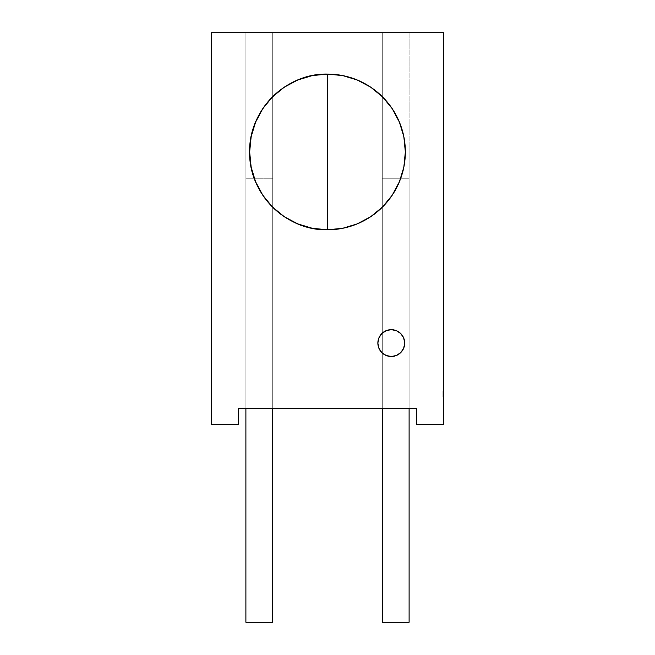 <?xml version="1.0" encoding="UTF-8"?>
<svg xmlns="http://www.w3.org/2000/svg" width="655" height="655" viewBox="0 0 655 655"><rect width="100%" height="100%" fill="white"/><g stroke="black" fill="none" stroke-linecap="round" stroke-linejoin="round"><path stroke-width="0.49" stroke-dasharray="3.27 2.46" d="M327.5 229.79A77.847 77.847 0 0 0 405.347 151.935A77.847 77.847 0 0 0 327.5 74.089A77.847 77.847 0 0 0 249.653 151.935A77.847 77.847 0 0 0 327.5 229.79A77.847 77.847 0 0 0 405.347 151.935A77.847 77.847 0 0 0 327.5 74.089A77.847 77.847 0 0 0 249.653 151.935A77.847 77.847 0 0 0 327.5 229.79M272.734 151.935L245.895 151.935L245.895 408.573L272.734 408.573L272.734 32.75L211.532 32.75L211.532 424.677L238.379 424.677L238.379 408.573L245.895 408.573L245.895 622.25L272.734 622.25L272.734 151.935L245.895 151.935L245.895 32.75L272.734 32.75L272.734 408.573L272.734 32.75L272.734 151.935L245.895 151.935L245.895 32.75L272.734 32.75L272.734 178.782L245.895 178.782L245.895 408.573L245.895 32.75L211.532 32.75L211.532 424.677L238.379 424.677L238.379 408.573L245.895 408.573L245.895 32.75L245.895 408.573L245.895 32.75L211.532 32.75L211.532 424.677L238.379 424.677L238.379 408.573L272.734 408.573L272.734 32.75L443.468 32.75L443.468 424.677L416.621 424.677L443.468 424.677L443.468 32.75L409.105 32.75L409.105 408.573L416.621 408.573L416.621 424.677L443.468 424.677L443.468 32.75L409.105 32.75L409.105 408.573L409.105 32.75L409.105 408.573L416.621 408.573L416.621 424.677L416.621 408.573L409.105 408.573L409.105 178.782L382.266 178.782L382.266 32.75L382.266 408.573L409.105 408.573L409.105 178.782L382.266 178.782L382.266 32.75L409.105 32.75L382.266 32.75L382.266 408.573L382.266 151.935L409.105 151.935L409.105 32.75L409.105 151.935L382.266 151.935L382.266 32.75L382.266 622.25L409.105 622.25L409.105 408.573L409.105 622.25L409.105 408.573L382.266 408.573L382.266 178.782L382.266 622.25L409.105 622.25L382.266 622.25L382.266 408.573L409.105 408.573M443.468 393L442.927 393L443.468 393L442.927 392.443L443.468 392.41L443.468 394.048L442.927 394.048L443.468 394.048L443.468 392.41L442.927 392.443L442.927 394.048L443.468 394.048L443.468 392.41L442.927 392.41L443.468 392.41L443.468 394.048L442.927 394.048L442.927 391.403L442.927 392.067L443.468 392.067L442.927 392.067L442.927 391.502L443.468 391.739L442.927 392.067L442.927 391.403L443.468 391.403L442.927 391.739L442.927 395.98L442.927 391.575L442.927 394.719L442.927 393.892L443.468 393.892L442.927 393.892L442.927 392.673L442.927 395.98L442.927 391.461L443.468 395.923L443.468 391.575L443.468 395.98L443.468 391.461L443.468 397.077L443.468 391.403L443.468 395.923L443.468 392.673L443.468 395.866L442.927 395.866L442.927 392.73L443.468 392.73L443.468 395.866L443.468 392.73L443.468 395.866L443.468 393.606L443.468 395.866L442.927 395.866L443.468 395.866L442.927 395.866L443.468 395.866L443.468 392.73L443.468 395.866L443.468 393.606L443.468 395.866L442.927 395.866L443.468 395.866L442.927 395.866L443.468 395.866L443.468 392.73L443.468 395.866L443.468 393.606L443.468 395.866L442.927 395.866L442.927 393.606L443.468 393.057L443.468 395.866L442.927 395.866L443.468 395.866L443.468 391.575L443.468 395.866L443.468 393.794L443.468 395.866L442.927 395.866L443.468 395.866L442.927 395.866L442.927 393.606L443.468 393.606L443.468 395.866L443.468 392.73L443.468 395.866L442.927 395.866L442.927 392.73L443.468 392.73L443.468 395.866L442.927 395.866L443.468 391.461L443.468 395.866L443.468 392.673L443.468 395.866L443.468 393.057L443.468 394.277L442.927 394.277L443.468 394.261L443.468 395.481L442.927 395.481L442.927 393.057L443.468 393.057L443.468 394.277L442.927 394.277L443.468 394.261L443.468 395.481L443.468 394.302L442.927 394.302L442.927 393.057L443.468 393.057L442.927 393.057L442.927 393.892L443.468 393.892L443.468 393.057L443.468 394.302L443.468 393.057L442.927 393.057L443.468 393.205L442.927 393.197L443.468 392.673L443.468 393.295L442.927 393.278L443.468 392.673L443.468 394.31L442.927 394.302L443.468 394.302L443.468 392.673L443.468 395.866L442.927 395.866L443.468 395.268L443.468 397.077L443.468 395.219L442.927 395.563L443.468 395.202L443.468 392.73L442.927 392.73L443.468 392.73L443.468 391.461L443.468 395.866L442.927 395.866L443.468 395.284L443.468 395.923L443.468 391.461L443.468 392.73L442.927 392.73L442.927 394.99L443.468 395.538L443.468 394.294L442.927 394.294L443.468 394.302L443.468 392.73L443.468 395.866L442.927 395.866L443.468 395.866L442.927 395.866L443.468 395.866L443.468 394.809L443.468 395.98L443.468 393.057L443.468 394.277L442.927 394.277L442.927 395.866L442.927 393.606L442.927 395.866L443.468 395.866L442.927 395.866L443.468 395.866L442.927 395.866L442.927 392.73L443.468 392.73L443.468 395.866L443.468 392.73L443.468 395.866L442.927 395.866L442.927 392.73L443.468 393.278L443.468 392.673L442.927 392.673L443.468 392.673L443.468 394.326L442.927 394.294L442.927 395.923L443.468 395.923L443.468 394.302L442.927 394.302L443.468 397.077L443.468 392.73L443.468 395.866L442.927 395.866L443.468 395.866L443.468 394.261L443.468 395.481L442.927 395.481L442.927 393.172L443.468 395.538L443.468 393.057L443.468 395.866L443.468 394.146L442.927 394.163L442.927 391.575L443.468 391.575L443.468 395.98L443.468 391.575L442.927 391.575L443.468 391.575L443.468 395.866L442.927 395.866L443.468 395.866L443.468 391.575L442.927 391.575L443.468 391.575L443.468 395.866L443.468 394.49L443.468 395.866L442.927 395.866L443.468 395.866L443.468 392.673L442.927 392.673L442.927 394.277L442.927 392.673L443.468 393.197L442.927 393.197L442.927 391.575L443.468 391.575L443.468 395.98L442.927 395.98L443.468 395.98L443.468 392.673L442.927 393.278L443.468 392.73L443.468 395.866L443.468 393.057L443.468 395.866L443.468 393.057L443.468 394.31L442.927 394.302L442.927 393.057L443.468 393.057L443.468 394.277L443.468 393.057L443.468 394.163L442.927 394.163L443.468 394.146L443.468 395.866L442.927 395.866L442.927 393.606L443.468 393.606L443.468 395.866L443.468 391.575L443.468 395.98L442.927 395.98L443.468 395.98L443.468 391.461L443.468 395.866L443.468 394.146L443.468 395.538L442.927 395.538L442.927 394.294L442.927 395.538L443.468 395.538L443.468 394.294L442.927 394.302L442.927 393.057L443.468 393.057L443.468 395.866L443.468 392.673L443.468 395.866L443.468 392.73L443.468 395.538L442.927 395.538L443.468 395.538L443.468 393.057L443.468 395.866L443.468 392.673L443.468 397.077L443.468 391.575L443.468 395.866L443.468 392.73L443.468 395.866L443.468 393.606L442.927 393.606L442.927 395.866L443.468 395.866L443.468 391.461L443.468 395.866L443.468 393.606L442.927 393.606L442.927 395.866L443.468 395.866L443.468 392.73L443.468 395.866L443.468 393.057L442.927 393.606L442.927 395.866L442.927 392.73L443.468 392.73L442.927 392.73L442.927 394.99L443.468 394.99L442.927 394.99L442.927 392.73L443.468 392.73L442.927 392.73L443.468 392.73L442.927 392.73L442.927 395.866L442.927 391.575L442.927 393.205L442.927 391.575L443.468 391.575L442.927 391.575L443.468 391.575L442.927 391.575L443.468 391.575L442.927 391.575L442.927 393.499L443.468 393.499L442.927 393.499L442.927 395.866L443.468 395.866L443.468 392.673L443.468 393.295L443.468 392.673L443.468 393.295L442.927 392.73L442.927 394.99L443.468 394.99L442.927 394.99L442.927 392.73L442.927 395.866L443.468 395.284L443.468 395.923L443.468 394.31L442.927 394.302L443.468 394.326L443.468 393.418L443.468 395.923L443.468 391.575L442.927 391.575L443.468 394.809L443.468 392.443L443.468 394.048L442.927 394.048L442.927 392.41L443.468 392.443L443.468 394.048L442.927 394.048L443.468 391.461L443.468 392.73L442.927 392.73L443.468 392.73L442.927 392.73L442.927 394.99L442.927 392.73L443.468 392.73L442.927 392.73L443.468 392.73L442.927 392.73L442.927 394.99L443.468 394.99L442.927 394.99L442.927 392.73L443.468 392.73L442.927 392.73L443.468 392.73L442.927 392.73L443.468 397.077L443.468 392.73L442.927 392.73L442.927 394.99L443.468 394.99L442.927 394.99L442.927 392.73L442.927 395.866L443.468 395.866L443.468 392.73L442.927 392.73L443.468 392.73L442.927 392.73L442.927 394.99L442.927 392.73L443.468 392.73L442.927 392.73L443.468 392.73L442.927 392.73L442.927 394.99L443.468 394.99L442.927 394.99L442.927 392.73L443.468 392.73L442.927 392.73L443.468 392.73L442.927 392.73L442.927 395.866L442.927 393.794L443.468 393.794L442.927 393.794L442.927 395.866L443.468 395.866L443.468 391.575L442.927 391.575L442.927 395.866L443.468 395.866L443.468 392.673L443.468 395.866L442.927 395.866L442.927 391.575L443.468 391.575L442.927 391.575L442.927 394.146L443.468 394.146L443.468 395.866L442.927 395.866L442.927 392.73L442.927 394.99L443.468 394.99L442.927 394.99L442.927 392.73L442.927 395.866L443.468 395.866L442.927 395.866L443.468 395.866L442.927 395.866L442.927 392.73L443.468 392.73L442.927 392.73L443.468 392.73L442.927 392.73L442.927 395.866L442.927 392.73L442.927 395.866L443.468 395.866L442.927 395.866L443.468 395.866L442.927 395.866L443.468 395.866L442.927 395.866L443.468 395.866L442.927 395.866L442.927 394.392L443.468 394.392L442.927 394.392L442.927 393.68L443.468 393.68L442.927 393.057L443.468 395.923L442.927 395.563L443.468 395.923L443.468 394.302L442.927 394.31L442.927 392.673L443.468 392.673L443.468 395.538L443.468 393.892L442.927 393.892L442.927 394.736L443.468 394.736L442.927 394.736L442.927 395.866L443.468 395.866L442.927 395.866L443.468 395.866L442.927 395.866L443.468 391.461L443.468 393.704L442.927 393.68L443.468 393.057L442.927 393.057L443.468 393.057L443.468 394.302L442.927 394.31L442.927 395.481L442.927 394.302L443.468 394.31L442.927 394.31L443.468 394.31L443.468 393.057L443.468 394.277L442.927 394.277L442.927 395.415L443.468 395.432L442.927 395.432L443.468 395.268L442.927 395.866L442.927 393.68L443.468 393.704L442.927 393.115L443.468 393.115L442.927 393.115L443.468 393.737L442.927 393.737L443.468 395.98L443.468 394.818L442.927 394.809L442.927 395.866L443.468 395.866L442.927 395.866L443.468 395.866L442.927 395.866L442.927 394.285L442.927 395.923L443.468 395.923L443.468 394.99L442.927 394.99L442.927 392.73L443.468 392.73L442.927 392.73L443.468 392.73L442.927 392.73L442.927 395.219L443.468 395.202L442.927 395.219L443.468 395.563L442.927 395.219L442.927 395.923L442.927 395.202L442.927 396.185L443.468 396.185L442.927 396.185L442.927 397.077L443.468 397.077L442.927 397.077L442.927 396.087L443.468 396.087L442.927 396.693L443.468 396.693L442.927 396.693L442.927 395.432L443.468 395.866L442.927 395.866L442.927 391.461L443.468 391.461L442.927 391.461L443.468 391.461L442.927 391.461L442.927 393.295L443.468 393.295L443.468 392.673L443.468 393.434L443.468 392.673L443.468 393.27L442.927 392.73L442.927 397.077L443.468 397.077L442.927 397.077L442.927 396.087L442.927 397.077L443.468 397.077L442.927 397.077L442.927 396.087L443.468 396.087L442.927 396.087L443.468 396.087L442.927 396.087L442.927 397.077L442.927 396.087L443.468 396.087L442.927 396.693L443.468 396.693L442.927 396.693L442.927 391.461L442.927 393.295L443.468 392.673L442.927 392.673L443.468 392.673L442.927 392.673L442.927 395.923L443.468 395.923L442.927 395.923L442.927 395.284L443.468 395.284L442.927 395.866L442.927 392.73L443.468 392.73L442.927 393.197L443.468 393.188L442.927 392.673L442.927 395.866L443.468 395.866L442.927 395.866L442.927 392.73L443.468 392.73L442.927 392.73L443.468 392.73L442.927 392.73L442.927 395.866L442.927 392.73L442.927 395.866L443.468 395.866L442.927 395.866L442.927 392.73L443.468 392.73L442.927 392.73L443.468 392.73L442.927 392.73L442.927 395.219L443.468 395.219L442.927 395.219L442.927 396.185L443.468 396.185L442.927 396.185L442.927 397.077L442.927 396.185L443.468 396.185L442.927 396.185L442.927 397.077L442.927 395.219L443.468 395.194L442.927 395.194L442.927 395.923L442.927 394.302L443.468 394.31L442.927 394.31L443.468 394.31L443.468 395.538L443.468 394.285L443.468 395.481L442.927 395.481L442.927 393.197L443.468 393.606L442.927 393.057L442.927 395.923L443.468 395.923L442.927 395.923L442.927 393.426L443.468 393.426L443.468 392.673L442.927 392.673L443.468 392.779L442.927 392.779L443.468 393.115L442.927 393.115L443.468 393.115L442.927 393.115L442.927 395.866L443.468 395.866L442.927 395.866L442.927 394.285L443.468 394.285L442.927 394.277L443.468 394.285L443.468 395.481L443.468 393.426L442.927 393.426L442.927 394.818L443.468 394.809L442.927 394.809L442.927 394.146L442.927 395.866L442.927 391.461L443.468 391.461L442.927 391.461L443.468 391.461L442.927 391.461L442.927 393.319L443.468 393.319L442.927 393.319L442.927 392.673L443.468 393.115L442.927 392.73L442.927 395.923L443.468 395.923L442.927 395.923L442.927 394.31L442.927 395.538L443.468 395.538L442.927 391.461L442.927 393.319L443.468 393.319M272.734 178.782L254.427 178.782L272.734 178.782L272.734 408.573L245.895 408.573L245.895 622.25L272.734 622.25L272.734 408.573L382.266 408.573M404.7 343.081L403.685 348.214L400.77 352.57L396.414 355.477L391.281 356.5L386.147 355.477L381.791 352.57L378.885 348.214L377.861 343.081A13.419 13.419 0 0 1 391.281 329.661A13.419 13.419 0 0 1 404.7 343.081L404.7 343.081A13.419 13.419 0 0 1 391.281 356.5A13.419 13.419 0 0 1 377.861 343.081M378.885 337.947L381.791 333.591L386.147 330.677M396.414 330.677L400.77 333.591L402.44 335.622M272.734 32.75L382.266 32.75L272.734 32.75M245.895 178.782L254.427 178.782L245.895 178.782L245.895 151.935M409.105 178.782L409.105 151.935L409.105 178.782L382.266 178.782M443.468 394.547L442.927 394.547L442.927 393.057L442.927 395.866L442.927 393.057L442.927 395.866L442.927 394.736L443.468 394.736L442.927 394.719L443.468 394.736L442.927 394.736L442.927 395.866L442.927 393.892L443.468 393.892L442.927 393.892L442.927 395.866L443.468 395.268L442.927 395.268L443.468 395.432L442.927 395.268L442.927 396.693L442.927 394.31L442.927 395.923L443.468 395.563L442.927 395.923L442.927 393.057L443.468 393.057L443.468 394.31L443.468 392.673L442.927 392.673L443.468 392.673L442.927 392.673L442.927 395.538L443.468 395.538L442.927 395.538L443.468 395.538L443.468 394.31L442.927 394.302L443.468 394.302L443.468 393.057L442.927 393.057L443.468 393.057L442.927 393.057L443.468 393.057L442.927 393.057L442.927 395.481L443.468 395.481L443.468 394.31L442.927 394.294L442.927 395.923L443.468 395.923L442.927 395.923L442.927 395.284L442.927 395.923L443.468 395.923L442.927 395.923L442.927 391.575L443.468 391.575L442.927 391.575L443.468 391.575L442.927 391.575L443.468 391.575L442.927 391.575L442.927 395.866L443.468 395.866L442.927 395.866L443.468 395.866L442.927 395.866L442.927 394.392L443.468 394.392L442.927 394.392L442.927 393.68L443.468 393.68L442.927 393.057L443.468 393.409L442.927 393.606L442.927 393.057L442.927 395.538L443.468 395.538L442.927 395.538L443.468 395.538L442.927 395.538L442.927 394.285L443.468 394.261L442.927 394.261L442.927 395.866L443.468 395.866L442.927 395.866L442.927 393.057L443.468 393.057L442.927 393.057L443.468 393.057L442.927 393.057L442.927 394.646L443.468 394.646L442.927 394.646L442.927 395.866L443.468 395.866L442.927 395.866L443.468 395.866L442.927 395.866L442.927 392.73L443.468 392.73L442.927 393.115L443.468 393.115L442.927 393.115L442.927 392.468L443.468 392.468L442.927 392.468L442.927 391.461L443.468 391.461L442.927 391.461L443.468 391.461L442.927 391.461L442.927 392.73L442.927 391.461L443.468 391.461L442.927 391.461L442.927 392.189L443.468 392.189L442.927 392.451L443.468 392.451L442.927 392.451L443.468 392.468L442.927 392.451L442.927 391.461L443.468 391.403L443.468 392.067L443.468 391.403L443.468 392.067L442.927 391.739L443.468 392.067L443.468 391.403L443.468 392.067L442.927 392.067L443.468 392.067L442.927 392.067L443.468 391.739L442.927 391.403L443.468 391.403L442.927 391.403L443.468 391.403L442.927 391.403L442.927 392.468L443.468 391.903L442.927 392.451L442.927 391.461L443.468 391.461L442.927 391.461L442.927 393.295L443.468 393.27L442.927 392.836L442.927 393.319L442.927 392.673L443.468 392.836L442.927 392.673L442.927 393.606L443.468 393.606L442.927 393.606L442.927 395.866L443.468 395.866L442.927 395.866L443.468 395.866L442.927 395.866L442.927 394.49L443.468 394.49L442.927 394.49L443.468 394.49L442.927 394.49L442.927 395.866L443.468 395.866L442.927 395.866L443.468 395.866L442.927 395.866L442.927 391.575L442.927 395.866L442.927 391.575L443.468 391.575L442.927 391.575L442.927 393.205L443.468 393.188L442.927 392.673L442.927 394.31L442.927 393.057L443.468 393.057L442.927 393.057L442.927 394.547L443.468 394.547L442.927 394.547L442.927 395.866L442.927 392.73L443.468 392.73L442.927 393.27L442.927 392.673L442.927 394.326L443.468 394.326L442.927 392.673L443.468 392.673L442.927 392.673L442.927 393.188L443.468 392.673L442.927 392.673L442.927 395.866L443.468 395.866L442.927 395.866L443.468 395.866L442.927 395.866L443.468 395.866L442.927 395.866L443.468 395.866L442.927 395.866L442.927 392.673L443.468 392.673L442.927 392.673L442.927 394.171L443.468 394.171L442.927 394.171L442.927 395.866L443.468 395.866L442.927 395.866L442.927 392.73L443.468 393.295L442.927 392.673L442.927 394.261L443.468 394.285L442.927 394.285L442.927 395.538L443.468 395.202L442.927 395.202L442.927 396.185L442.927 395.219L443.468 395.219L442.927 395.194L442.927 395.923L442.927 392.673L443.468 392.673L442.927 392.673L442.927 393.278L443.468 392.73L442.927 392.73L442.927 395.194L442.927 392.73L443.468 392.73L442.927 392.73L442.927 396.693L443.468 396.087L442.927 396.693L443.468 396.693L442.927 396.693L442.927 395.432L443.468 395.432L442.927 395.866L442.927 393.393L443.468 393.426L442.927 393.409L442.927 394.818L443.468 394.818L442.927 394.818L443.468 394.809L442.927 394.809L443.468 394.384L442.927 394.384L442.927 393.704L443.468 393.704M443.468 394.171L442.927 394.171L442.927 391.575L442.927 394.146L443.468 394.146L442.927 394.163L443.468 394.146L442.927 394.163L443.468 394.163L442.927 394.163L443.468 394.163L442.927 394.146L442.927 391.575L443.468 391.575L442.927 391.575L442.927 393.499L443.468 393.499M443.468 395.284L442.927 395.284L442.927 395.98L443.468 395.98L442.927 395.98L442.927 395.071L443.468 395.071M443.468 395.039L442.927 395.039L443.468 395.039L442.927 395.039L443.468 394.818L442.927 394.818L442.927 393.115L443.468 393.115L442.927 393.057L442.927 395.866L442.927 392.73L443.468 392.73L442.927 392.73L442.927 395.866L443.468 395.866L442.927 395.866L442.927 393.606L443.468 393.606L442.927 393.606L442.927 395.866L442.927 392.73L443.468 392.73L442.927 392.73L442.927 394.99L443.468 394.99L442.927 394.99L442.927 392.73L443.468 392.73L442.927 392.73L442.927 394.99L442.927 392.73L443.468 392.73L442.927 392.73L442.927 395.866L443.468 395.866L442.927 395.866L442.927 393.057L442.927 394.277L443.468 394.269L442.927 394.269L443.468 394.261L442.927 394.285L442.927 395.866L443.468 395.866L442.927 395.866L442.927 392.73L443.468 392.73L442.927 392.73L442.927 394.99L443.468 394.99L442.927 394.99L442.927 392.73L443.468 392.73L442.927 392.73L442.927 394.99L442.927 392.73L443.468 392.73L442.927 392.73L442.927 395.866L443.468 395.866L442.927 395.866L442.927 393.606L442.927 394.646L443.468 394.646M442.927 393.499L442.927 395.866L442.927 394.31L443.468 394.31L442.927 394.302L443.468 394.31L443.468 395.538L442.927 395.538L442.927 393.197L442.927 395.538L442.927 394.809L443.468 394.809L442.927 394.809L442.927 395.866L443.468 395.866L442.927 395.866L442.927 393.794L443.468 393.794M443.468 393.434L442.927 393.434L442.927 394.302L442.927 393.057L443.468 393.057L442.927 393.057L442.927 394.302L443.468 394.302L443.468 393.057L442.927 393.057L442.927 393.737L443.468 393.737M382.266 151.935L409.105 151.935M245.895 408.573L245.895 622.25L272.734 622.25L272.734 408.573M442.927 393.737L442.927 395.538L443.468 394.99L442.927 394.99L442.927 392.73L443.468 392.73L442.927 392.73L442.927 395.866L443.468 395.866L442.927 395.866L442.927 392.73L443.468 392.73L442.927 393.295L442.927 392.673L443.468 392.779M442.927 394.99L442.927 392.73L443.468 392.73L442.927 393.188L442.927 392.673L442.927 393.278L443.468 392.73L442.927 392.73L442.927 395.866L442.927 392.73L443.468 392.73L442.927 392.73L442.927 395.219L443.468 394.99M442.927 393.794L442.927 395.866L443.468 395.866L442.927 395.866L442.927 394.392L443.468 394.392L442.927 394.392L442.927 393.68L442.927 394.392L443.468 394.384M443.468 391.739L442.927 392.067L443.468 392.067L442.927 392.067L442.927 391.403L443.468 391.739M442.927 395.284L442.927 395.866L443.468 395.268L442.927 395.268L443.468 395.866L442.927 395.866L443.468 395.866L442.927 395.866L442.927 391.461L443.468 391.461L442.927 391.461L442.927 393.319M442.927 395.071L442.927 392.673L443.468 392.673L442.927 392.673L442.927 395.481L443.468 395.481L443.468 394.302L442.927 394.31L442.927 395.538L443.468 395.538L442.927 395.538L442.927 394.146L443.468 394.146L442.927 394.163L442.927 391.575L443.468 391.575L442.927 391.575L443.468 391.575L442.927 391.575L442.927 394.163L443.468 394.163M442.927 394.171L442.927 391.461L443.468 391.461L442.927 391.461L442.927 392.73L443.468 392.73L442.927 392.73L443.468 393.115L442.927 393.115L442.927 395.866L442.927 392.73L443.468 393.27M442.927 392.779L443.468 393.115L442.927 392.73L442.927 395.866L443.468 395.866L442.927 395.866L442.927 391.461L443.468 391.461M442.927 394.646L442.927 393.057L442.927 394.285L443.468 394.285L442.927 394.261L442.927 393M442.927 395.538L442.927 394.285L443.468 394.269L442.927 394.285L442.927 395.481L443.468 395.481L443.468 394.302L443.468 395.538M442.927 394.547L442.927 395.866L443.468 395.866L442.927 395.866L442.927 393.704M442.927 393.057L443.468 393.057L442.927 393.057L442.927 394.31L443.468 394.31L443.468 393.057L442.927 393.057M442.927 394.163L442.927 395.866L443.468 395.866L442.927 395.866L443.468 395.866L442.927 395.866L443.468 395.866L442.927 395.866L443.468 395.866L442.927 395.866L443.468 395.866L442.927 395.866L442.927 392.189L443.468 392.189M442.927 394.719L443.468 394.719M442.927 395.039L443.468 394.818L442.927 394.384M442.927 391.461L442.927 392.189M442.927 391.903L443.468 391.903M442.927 394.818L443.468 394.818M442.927 394.49L443.468 394.49L442.927 394.49M442.927 393.27L443.468 392.836M442.927 392.836L443.468 392.673L442.927 392.673L442.927 393.434M442.927 395.866L443.468 395.866L442.927 395.866"/><path stroke-width="0.98" d="M404.7 343.081A13.419 13.419 0 0 0 391.281 329.661A13.419 13.419 0 0 0 377.861 343.081A13.419 13.419 0 0 1 391.281 329.661A13.419 13.419 0 0 1 404.7 343.081A13.419 13.419 0 0 1 391.281 356.5A13.419 13.419 0 0 1 377.861 343.081L378.885 337.947L377.861 343.081L378.885 348.214L381.791 352.57L386.147 355.477L391.281 356.5L396.414 355.477L400.77 352.57L403.685 348.214L404.7 343.081A13.419 13.419 0 0 1 391.281 356.5A13.419 13.419 0 0 1 377.861 343.081A13.419 13.419 0 0 1 391.281 329.661A13.419 13.419 0 0 1 404.7 343.081L403.685 337.947L404.7 343.081A13.419 13.419 0 0 1 391.281 356.5A13.419 13.419 0 0 1 377.861 343.081M327.5 229.79A77.847 77.847 0 0 0 405.347 151.935A77.847 77.847 0 0 0 327.5 74.089L327.5 229.79A77.847 77.847 0 0 0 405.347 151.935A77.847 77.847 0 0 0 327.5 74.089L342.688 75.587L357.294 80.016L370.746 87.213L382.545 96.891L392.23 108.689L399.419 122.149L403.848 136.748L405.347 151.935L403.848 167.123L399.419 181.73L392.23 195.19L382.545 206.988L370.746 216.666L357.294 223.863L342.688 228.292L327.5 229.79L312.312 228.292L297.706 223.863L284.254 216.666L272.455 206.988L262.77 195.19L255.581 181.73L251.152 167.123L249.653 151.935L251.152 136.748L255.581 122.149L262.77 108.689L272.455 96.891L284.254 87.213L297.706 80.016L312.312 75.587L327.5 74.089C285.899 73.016 248.581 110.343 249.653 151.935C248.581 193.536 285.899 230.863 327.5 229.79A77.847 77.847 0 0 1 249.653 151.935A77.847 77.847 0 0 1 327.5 74.089L327.5 151.935L327.5 74.089A77.847 77.847 0 0 1 405.347 151.935A77.847 77.847 0 0 1 327.5 229.79L327.5 151.935L327.5 229.79A77.847 77.847 0 0 1 249.653 151.935A77.847 77.847 0 0 1 327.5 74.089M443.468 424.677L443.468 32.75L211.532 32.75L211.532 424.677L238.379 424.677L238.379 408.573L416.621 408.573L238.379 408.573L238.379 424.677L238.379 408.573L416.621 408.573L416.621 424.677L443.468 424.677L443.468 32.75L211.532 32.75L211.532 424.677L238.379 424.677L211.532 424.677L211.532 32.75L443.468 32.75L443.468 424.677L416.621 424.677L443.468 424.677M386.147 330.677L391.281 329.661L396.414 330.677L391.281 329.661L386.147 330.677L381.791 333.591L378.885 337.947M402.44 335.622L403.685 337.939L400.77 333.591L396.414 330.677M416.621 408.573L416.621 424.677L416.621 408.573M245.895 408.573L245.895 622.25L245.895 408.573L245.895 622.25L272.734 622.25L272.734 408.573M245.895 622.25L272.734 622.25L245.895 622.25M409.105 408.573L409.105 622.25L409.105 408.573L409.105 622.25L382.266 622.25L382.266 408.573M409.105 622.25L382.266 622.25L409.105 622.25"/></g></svg>
